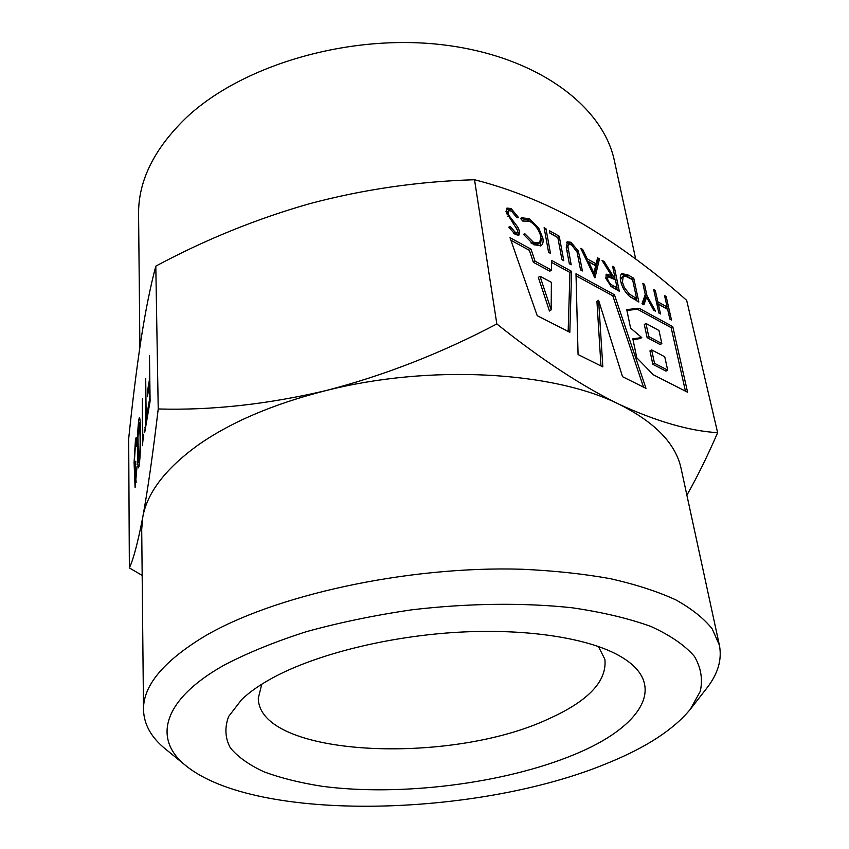 <?xml version="1.0" encoding="UTF-8"?>
<svg xmlns="http://www.w3.org/2000/svg" width="849" height="849" viewBox="0 0 849 849"><rect width="100%" height="100%" fill="white"/><g stroke="black" fill="none" stroke-linecap="round" stroke-linejoin="round"><path stroke-width="1.27" d="M272.752 677.82C315.924 654.399 387.844 636.283 458.131 632.24C528.439 628.26 590.692 638.49 621.362 656.935C669.203 685.345 640.443 727.604 574.295 754.559C504.21 783.659 400.208 796.627 322.047 786.28C300.366 782.884 281.136 778.119 264.357 771.974C249.319 765.087 237.975 757.053 230.323 747.852C225.091 738.078 224.518 727.635 228.614 716.492L241.7 699.523C249.479 692.084 259.836 684.846 272.752 677.82M261.768 684.22L258.298 698.196C258.733 756.958 449.715 765.543 548.603 718.88C588.357 701.051 607.12 681.195 604.881 659.323L598.407 646.46M635.678 258.977L614.443 161.002C603.215 106.167 537.311 56.214 443.369 44.88C349.586 33.419 242.527 64.874 186.578 117.395C154.168 148.596 138.175 180.922 138.578 214.373L139.894 347.039M223.743 665.351C161.363 700.478 153.138 739.829 186.037 765.83C256.844 822.968 478.167 817.216 607.778 763.081C646.131 747.502 673.65 729.567 690.333 709.265L700.213 691.468C702.972 679.487 701.051 667.802 694.45 656.436C684.994 645.431 670.593 635.487 651.236 626.594C629.109 618.539 602.79 612.267 572.279 607.799C524.098 602.578 468.552 603.172 412.285 609.752C375.025 615.164 339.685 622.487 306.256 631.709C274.683 641.823 247.176 653.04 223.743 665.351M186.037 765.83L165.47 749.02C151.292 737.558 143.969 724.484 143.502 709.775C143.025 686.088 162.859 661.912 203.017 637.228C272.38 595.563 407.202 565.721 522.05 569.244C554.036 570.698 583.55 573.85 610.611 578.721C635.859 584.473 657.593 591.52 675.804 599.861C691.818 608.786 703.959 618.486 712.237 628.939L719.39 645.176C722.191 659.62 717.946 674 706.665 688.316L690.333 709.265M143.502 709.775L141.709 529.256L142.791 517.009C147.153 492.855 165.215 469.136 196.968 445.852C229.761 422.579 272.625 404.188 325.56 390.689C267.085 404.379 211.305 410.47 158.222 408.974C152.862 454.162 147.726 490.17 142.791 517.009C137.867 542.522 133.389 559.491 129.356 567.907L142.165 575.399M129.356 567.907L128.687 438.721C132.359 402.872 136.456 369.973 140.955 340.024C145.487 310.904 150.432 286.272 155.802 266.13C205.193 239.651 256.589 218.798 310.012 203.58C363.68 189.348 418.515 181.399 474.517 179.733C511.894 189.263 548.242 204.142 583.571 224.369C619.483 245.807 653.857 271.139 686.671 300.366L717.638 432.682C689.675 431.016 656.861 421.56 619.186 404.315C581.533 385.892 540.749 359.106 496.835 323.957C440.971 353.364 383.875 375.608 325.56 390.689C429.785 364.072 553.41 371.31 619.186 404.315C655.29 422.431 675.942 443.91 681.153 468.754L719.39 645.176M138.769 419.693L139.491 417.39C140.159 419.109 140.488 424.479 140.488 433.499C140.743 445.279 140.308 456.009 139.194 465.677L138.483 467.82C137.793 466.059 137.453 460.636 137.453 451.551C137.241 439.92 137.676 429.297 138.769 419.693L140.043 419.746M146.187 418.854L147.27 412.593L147.323 417.284L144.755 432.215L145.752 421.412L145.71 378.686L146.187 418.854L147.047 418.897M155.802 266.13L158.222 408.974M149.477 355.71L150.103 401.131L147.641 415.437L147.588 410.736L149.583 399.072L149.392 384.99L147.408 396.759L147.344 392.132L149.328 380.331L149.477 355.71M143.534 434.359L142.43 445.672L142.377 398.903L142.802 438.604L143.534 434.359M135.744 480.969L136.986 466.632L135.087 487.591L134.078 462.546L135.437 439.984L136.233 437.288L136.976 443.921L136.583 446.256L136.201 442.371L135.469 444.388L134.46 459.914L134.927 464.509L135.84 461.166L134.832 479.186L135.224 482.688L136.339 480.99M646.917 295.473L655.577 311.222L653.677 310.182L646.577 297.256L643.913 304.812L641.993 303.751L645.261 294.539L642.82 283.322L644.476 284.256L646.917 295.473L645.293 296.492L645.94 297.659M614.347 267.276L619.324 291.271L610.983 286.389L605.793 278.058L606.483 274.216L611.354 275.352L601.973 260.303L604.127 261.524L613.498 276.551L614.909 277.336L612.628 266.31L614.347 267.276L613.01 268.157M579.527 256.186L582.382 270.948L580.578 269.95L577.044 252.026L571.483 244.777L568.681 244.47L567.885 246.412L571.186 264.782L569.339 263.763L566.548 248.937L567.132 241.816L570.91 242.241L578.18 250.88L579.527 256.186L578.105 257.141M545.992 228.752L550.46 253.373L548.581 252.333L544.124 227.702L545.992 228.752L544.496 229.792M511.087 208.514L518.58 217.599L516.967 217.832L511.512 211.04L508.519 210.648L507.957 212.844L509.145 215.72L517.879 227.256L519.737 231.745L518.962 235.056L515.364 234.642L508.806 227.161L510.334 226.598L515.141 232.18L517.381 232.477L517.805 230.769L505.983 211.709L506.938 208.079L511.087 208.514L509.453 209.682L511.14 210.849M571.6 271.351L551.563 260.399L551.489 270.078L535.008 261.163L531.039 249.182L510.005 237.688L537.205 315.679L569.828 332.288L571.6 271.351L569.944 272.455L551.553 262.415M639.106 308.251L626.732 309.598L630.595 328.117L641.759 337.584L632.834 338.825L636.792 357.8L653.337 374.802L687.594 392.238L672.779 326.642L639.106 308.251L637.472 309.269L626.902 310.437M614.453 294.773L575.993 273.749L578.073 354.542L602.832 366.885L598.598 300.313L622.55 376.701L645.993 388.375L614.453 294.773L612.808 295.823L576.046 275.776M474.517 179.733L496.835 323.957M533.745 244.756L523.451 234.345L524.884 233.783L533.416 242.252L539.603 242.92L540.94 236.924C539.179 230.047 535.401 224.805 529.606 221.218L522.687 221.037L520.745 218.628L521.626 217.768L529.15 218.692L538.627 227.893L542.861 238.145C543.519 241.816 542.946 244.31 541.131 245.616L533.745 244.756M559.226 236.213L563.8 260.717L561.953 259.698L557.857 237.667L549.908 233.199L549.452 230.705L559.226 236.213L557.644 237.55M594.969 277.867L580.748 248.343L582.701 249.436L587.158 258.818L596.125 263.837L597.569 257.82L599.479 258.892L594.969 277.867M627.942 274.938L633.757 278.217L638.862 302.032L628.844 295.749C624.514 291.398 621.797 286.516 620.693 281.104C619.887 277.411 620.269 274.906 621.829 273.58L627.942 274.938L626.329 275.989L632.144 279.257L633.757 278.217M666.168 296.481L671.474 319.977L669.85 319.086L667.664 309.386L658.357 304.207L660.522 313.95L658.877 313.037L653.645 289.424L655.279 290.347L657.816 301.788L667.123 306.967L664.555 295.569L666.168 296.481L664.937 297.246M686.883 495.19C697.273 476.883 707.525 456.051 717.638 432.682M643.531 387.155L612.808 295.823M600.986 365.961L596.932 301.384L598.598 300.313M685.44 391.145L671.145 327.64L637.472 309.269M671.145 327.64L672.779 326.642M641.759 337.584L640.082 338.602L632.993 339.6M651.639 349.894L649.963 350.902L652.839 364.317L666.009 371.109L667.685 370.122L664.746 356.771L651.639 349.894L654.526 363.319L667.685 370.122M645.951 323.458L644.295 324.477L647.118 337.615L660.182 344.556L661.849 343.558L658.973 330.484L645.951 323.458L648.774 336.607L661.849 343.558M647.118 337.615L648.774 336.607M652.839 364.317L654.526 363.319M568.161 331.439L569.944 272.455M551.489 270.078L549.823 271.192L533.342 262.309L529.373 250.328L510.896 240.246M529.373 250.328L531.039 249.182M533.342 262.309L535.008 261.163M540.006 276.254L538.33 277.39L549.452 311.01L551.16 309.896L551.383 282.324L540.006 276.254L551.16 309.896M508.519 210.648L506.28 212.94M506.598 213.821L507.957 212.844M507.978 216.559L509.145 215.72M516.723 228.084L517.879 227.256M517.816 231.777L518.081 232.902L519.737 231.745M518.081 232.902L517.943 235.375M509.018 227.521L510.334 226.598M513.507 233.337L515.141 232.18M513.592 233.401L515.725 233.645L517.381 232.477M506.248 208.854L509.453 209.682M523.642 234.653L524.884 233.783M530.922 242.91L531.761 243.398L533.416 242.252M531.761 243.398L537.958 244.056L539.603 242.92M520.872 218.469L527.516 219.849L529.15 218.692M527.516 219.849L529.946 221.419M537.428 228.721L538.627 227.893M541.153 238.951L542.861 238.145M541.227 239.291L540.24 246.072M549.865 232.987L557.602 237.338M568.681 244.47L566.272 247.314M566.294 247.494L567.885 246.412M566.463 242.549L569.286 243.355L570.91 242.241M569.286 243.355L571.133 244.597M576.949 251.707L578.18 250.88M581.618 250.168L582.701 249.436M586.075 259.539L587.158 258.818M586.51 260.463L594.491 264.909L596.125 263.837M597.144 259.571L597.855 259.974L599.479 258.892M597.855 259.974L593.982 276.19M588.58 261.832L593.918 273.049L595.658 265.779L588.58 261.832L587.497 262.543M592.835 273.771L593.918 273.049M614.623 277.517L615.047 279.586M616.788 288.013L617.223 290.125M605.846 275.012L609.72 276.413L611.354 275.352M603.14 262.171L604.127 261.524M610.718 275.766L611.874 277.602L613.498 276.551M611.874 277.602L613.275 278.387L614.909 277.336M611.153 286.527L615.44 288.883L617.074 287.832L615.419 279.799L608.022 276.71L607.544 279.034C608.797 282.484 610.76 284.744 613.445 285.826L617.074 287.832M608.022 276.71L605.889 278.504M606.292 279.852L607.544 279.034M636.326 298.837L636.761 300.875M621.139 274.28L626.329 275.989M630.191 296.863L635.01 299.665L636.644 298.636L632.601 279.692L625.182 276.052L623.272 276.328L622.413 282.07L624.355 287.524L629.353 294.009L636.644 298.636M623.272 276.328L621.648 277.379L620.481 279.915M627.963 294.89L629.353 294.009M621.128 282.887L622.413 282.07M642.852 304.218L644.953 298.275L646.577 297.256M643.202 285.073L644.476 284.256M645.017 295.219L645.293 296.492M666.752 307.2L667.176 309.11M657.094 304.993L658.357 304.207M654.027 291.133L655.279 290.347M656.553 302.573L657.816 301.788M656.659 303.051L665.499 307.975L667.123 306.967M148.448 410.778L147.588 410.736M148.182 392.164L147.344 392.132M145.55 427.599L144.701 427.567M146.612 421.454L145.752 421.412M143.375 438.625L142.802 438.604M139.14 461.187C139.989 453.398 140.297 444.982 140.085 435.94L139.31 422.632L137.92 437.32L138.652 462.62L139.745 461.209M135.447 468.68L134.386 468.648M136.785 440.037L135.437 439.984M136.922 442.393L136.201 442.371M512.563 222.725L513.741 221.886M566.941 251.06L568.395 250.073M611.8 286.888L613.445 285.826M633.683 298.933L635.317 297.903M523.281 220.538L522.655 220.995M138.652 462.62L139.597 462.652M139.31 422.632L140.244 422.675M136.084 442.255L136.922 442.287M134.927 464.509L135.861 464.541M135.224 482.688L136.158 482.72"/></g></svg>
